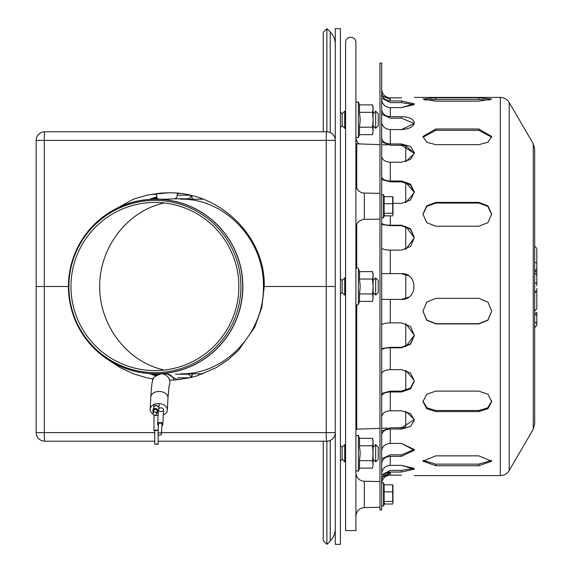 <?xml version="1.0" encoding="UTF-8"?>
<svg xmlns="http://www.w3.org/2000/svg" width="573" height="573" viewBox="0 0 573 573"><rect width="100%" height="100%" fill="white"/><g stroke="black" fill="none" stroke-linecap="round" stroke-linejoin="round"><path stroke-width="0.86" d="M156.701 193.495A3.438 3.431 -90 0 0 156.587 194.562L156.68 196.281A3.438 3.431 -90 0 0 158.571 199.175M162.302 199.425L173.999 198.817A3.438 3.431 -90 0 0 177.25 195.2L177.157 193.488A3.438 3.431 -90 0 0 177.136 193.216M191.697 377.349A93.012 4.87 90 0 0 192.327 373.825M192.327 199.175A93.012 4.87 90 0 0 191.697 195.651M191.138 377.485A91.3 4.777 90 0 0 192.141 373.825A91.3 4.777 90 0 1 191.138 377.485M192.141 199.175A91.3 4.777 90 0 0 191.138 195.515A91.3 4.777 90 0 1 192.141 199.175M157.453 374.713A3.438 3.431 90 0 1 158.571 373.825M158.649 374.233L160.268 373.825M166.134 373.832L167.123 373.825L177.351 379.763M154.767 432.615L44.314 432.615L44.314 140.385L36.171 140.385A8.595 8.595 0 0 1 44.766 131.79A8.595 0.451 90 0 0 44.314 140.385L326.23 140.385A8.595 0.451 -90 0 1 326.682 131.79L44.766 131.79A8.595 8.595 0 0 0 36.171 140.385L36.171 286.5L68.423 286.5C69.476 253.825 83.794 228.749 111.384 211.258C125.064 203.279 139.819 199.254 155.648 199.175A87.325 87.203 90 0 1 242.859 286.5A87.325 87.203 90 0 1 155.648 373.825L165.79 373.825A8.595 8.581 90 0 1 174.034 380.014M158.742 408.721A2.579 1.819 3 0 1 161.686 407.947A2.579 1.819 3 0 1 163.556 409.817A2.579 1.819 3 0 1 161.077 411.5A2.579 1.819 3 0 1 158.435 409.867M153.822 406.909L156.286 405.175L158.957 407.41M163.291 414.952A8.595 6.067 -177 0 0 167.337 410.132A8.595 6.067 -177 0 0 159.065 403.621A8.595 6.067 -177 0 0 150.169 409.229A8.595 6.067 -177 0 0 150.169 409.681A8.595 6.067 -177 0 0 153.07 414.086M153.285 412.431A2.579 2.528 15.1 0 1 156.1 408.621A2.579 2.528 15.1 0 1 156.601 413.334M154.746 415.361A1.719 1.683 -164.9 0 0 155.168 412.044A1.719 1.683 -164.9 0 0 153.07 413.226A1.719 1.683 -164.9 0 0 154.746 415.361M156.386 414.121L157.095 411.514A1.719 1.683 -164.9 0 0 155.877 409.437A1.719 1.683 -164.9 0 0 153.779 410.612L153.07 413.226M154.782 430.724A2.579 0.358 0.4 0 1 153.929 430.445A2.579 0.358 0.4 0 1 155.433 430.13A2.579 0.358 0.4 0 1 158.184 430.208M156.493 444.326L158.127 444.096L154.689 444.068L156.493 444.326M158.177 430.423L154.789 430.452L154.689 444.068M158.435 425.531A2.579 1.819 3 0 1 157.647 424.135A2.579 1.819 3 0 1 160.311 422.444A2.579 1.819 3 0 1 162.796 424.4A2.579 1.819 3 0 1 161.865 425.71M161.428 434.083L161.937 424.357A1.719 1.21 -177 0 0 160.282 423.053A1.719 1.21 -177 0 0 158.499 424.178L157.99 433.897A1.719 1.21 -177 0 0 159.774 435.208A1.719 1.21 -177 0 0 161.428 434.083A1.719 1.21 -177 0 0 159.774 432.78A1.719 1.21 -177 0 0 157.99 433.897M375.673 124.062L375.673 111.169L378.252 113.748L378.252 125.781L375.673 128.359L375.673 124.062M345.591 127.5L344.731 128.359L344.731 111.169L345.591 112.029M344.731 128.359L342.153 125.781L342.153 113.748L344.731 111.169M375.673 295.095L375.673 277.905L378.252 280.484L378.252 292.517L375.673 295.095L373.095 292.517M340.434 294.236L342.153 292.517L344.731 295.095L344.731 277.905L345.591 278.764M344.731 295.095L345.591 294.236M342.153 292.517L342.153 280.484L344.731 277.905M375.673 461.831L375.673 444.641L378.252 447.219L378.252 459.252L375.673 461.831L373.095 459.252M345.591 460.971L344.731 461.831L344.731 444.641L345.591 445.5M344.731 461.831L342.153 459.252L342.153 447.219L344.731 444.641M323.244 131.79L323.244 32.296L326.889 28.65L326.889 131.79M330.241 440.436L330.241 540.998L326.889 544.35L323.244 540.704L323.244 441.21M326.889 544.35L326.889 441.21M164.365 370.036C127.664 362.265 99.53 325.951 99.652 286.5C99.53 247.049 127.664 210.735 164.365 202.964C127.664 210.735 99.53 247.049 99.652 286.5C99.53 325.951 127.664 362.265 164.365 370.036M263.437 286.5C264.361 239.822 224.86 198.194 180.567 199.175C224.86 198.194 264.361 239.822 263.437 286.5C264.361 333.178 224.86 374.806 180.567 373.825C224.86 374.806 264.361 333.178 263.437 286.5M240.896 286.5A86.122 86.007 90 0 1 111.885 361.083A86.122 86.007 90 0 1 111.885 211.917A86.122 86.007 90 0 1 240.896 286.5M238.862 286.5A84.073 83.959 90 0 1 112.924 359.307A84.073 83.959 90 0 1 112.924 213.693A84.073 83.959 90 0 1 238.862 286.5M335.277 140.278L335.277 28.65L340.434 28.65L340.434 544.35L335.277 544.35L335.277 432.722M372.557 134.655L373.095 130.931L372.557 134.655L359.5 134.655L359.5 127.206L372.557 127.206L373.095 130.931L372.557 134.655M372.557 112.322L373.095 119.764L373.095 106.872L372.557 104.88L373.095 108.598L372.557 112.322L359.5 112.322L360.224 119.764L359.5 127.206M359.5 112.322L359.5 104.88L358.404 101.879L358.404 137.656L355.905 137.212L355.905 102.316L358.404 101.879L355.905 102.316M372.557 104.88L359.5 104.88L358.404 101.879M373.095 130.931L373.095 119.764L372.557 127.206M372.557 301.384L373.095 297.666L372.557 301.384L359.5 301.384L359.5 293.942L372.557 293.942L373.095 297.666L372.557 301.384M372.557 279.058L373.095 286.5L373.095 273.608L372.557 271.616L373.095 275.334L372.557 279.058L359.5 279.058L360.224 286.5L359.5 293.942M359.5 279.058L359.5 271.616L359.823 272.612M372.557 271.616L359.5 271.616L358.404 268.608L358.404 304.392C357.151 305.43 356.32 305.28 355.905 303.948M373.095 297.666L373.095 286.5L372.557 293.942M372.557 468.12L373.095 464.402L372.557 468.12L359.5 468.12L359.5 460.678L372.557 460.678L373.095 464.402L372.557 468.12M372.557 445.794L373.095 453.236L373.095 440.343L372.557 438.345L373.095 442.07L372.557 445.794L359.5 445.794L360.224 453.236L359.5 460.678M359.5 445.794L359.5 438.345L358.404 435.344L358.404 471.121L355.905 470.684L358.404 471.121L359.5 468.12M372.557 438.345L359.5 438.345L358.404 435.344L355.905 435.788L358.404 435.344M373.095 464.402L373.095 453.236L372.557 460.678M345.591 494.427L345.591 501.303M345.591 152.418L345.591 151.952M355.905 430.029A0.86 0.86 0 0 1 356.735 429.17L356.735 305.151M355.905 530.598L355.905 42.402A5.157 5.157 0 0 0 350.748 37.245A5.157 5.157 0 0 0 345.591 42.402L345.591 530.598L355.905 530.598M355.905 184.477L355.905 228.011C356.392 222.861 359.207 219.996 364.349 219.416L364.349 193.072A8.595 8.595 0 0 1 355.905 184.477M405.756 298.655L405.756 274.345M414.351 237.781L405.756 249.405L405.756 226.364L414.351 237.781L410.49 229.179L401.458 225.669L390.285 225.669L381.69 224.473M414.343 192.385L405.756 202.677L405.756 182.486L414.343 192.385L410.397 184.886L401.458 181.87L390.285 181.87L381.69 179.557M414.322 153.399L405.756 161.665L405.756 145.692L414.322 153.399L401.458 145.205L404.882 145.513L396.144 145.205M405.756 427.308L405.756 411.335L414.322 419.601L401.458 427.795L401.458 429.012L390.285 429.012C385.271 429.327 382.413 431.254 381.704 434.792L381.69 435.1M405.756 390.514L405.756 370.323L414.343 380.615L410.397 388.114L401.458 391.13L401.458 391.989L390.285 391.989C385.271 392.211 382.413 393.572 381.704 396.079L381.69 396.294M405.756 346.636L405.756 323.595L414.351 335.219L405.756 346.636M359.314 143.923A8.595 8.595 0 0 1 355.905 137.305M379.971 507.32L364.349 507.592L364.349 481.256A8.595 8.595 0 0 1 355.905 472.661M345.591 106.012L345.591 119.764M156.587 194.354L151.981 194.326L168.677 192.815M109.55 212.368L133.172 199.289L146.889 195.164L161.07 193.072L168.247 192.815C219.545 191.525 265.571 236.441 264.246 286.5L335.277 286.5L335.277 140.385A8.595 8.595 0 0 0 326.682 131.79M154.137 199.189L157.188 197.914M156.873 197.248L151.437 199.275M169.579 380.178L175.424 379.92L189.613 377.836L196.546 376.024L216.25 367.637L228.104 359.744L238.619 350.225L254.741 327.147L261.84 307.35L264.246 286.5L326.23 286.5L326.23 140.385L335.277 140.385M155.648 373.825C139.819 373.746 125.064 369.721 111.384 361.742C83.794 344.251 69.476 319.175 68.423 286.5A87.261 87.139 90 0 1 155.57 199.239A87.261 87.139 90 0 1 242.708 286.5A87.261 87.139 90 0 1 155.57 373.761A87.261 87.139 90 0 1 68.431 286.5L36.171 286.5L36.171 432.615A8.595 8.595 0 0 0 44.766 441.21A8.595 8.595 0 0 1 36.171 432.615L44.314 432.615A8.595 0.451 90 0 0 44.766 441.21L154.71 441.21M158.148 441.21L326.682 441.21A8.595 0.451 -90 0 1 326.23 432.615L161.5 432.615M335.277 432.615L335.277 286.5L326.23 286.5L326.23 432.615L335.277 432.615A8.595 8.595 0 0 1 326.682 441.21M153.242 379.032L146.889 377.836L133.172 373.711L120.244 367.637L109.558 360.639M153.306 378.896L151.981 378.674L153.428 378.667M156.945 374.986L154.137 373.811M151.437 373.725L156.143 375.501M489.929 99.996L478.813 99.487L435.838 99.487L424.722 99.996M435.838 97.782L478.813 97.782L491.706 99.029L478.813 101.149L435.838 101.149L422.946 99.029L435.838 97.782L435.838 99.487M435.838 391.115L478.813 391.115L487.931 394.245L491.706 401.609L487.931 408.707L478.813 411.572L435.838 411.572L426.72 408.707L422.946 401.609L426.72 394.245L435.838 391.115M422.96 401.086L426.957 407.84L435.838 410.519L478.813 410.519L487.695 407.84L491.691 401.086M491.698 214.467L487.802 206.344L478.813 203.057L435.838 203.057L426.849 206.344L422.953 214.467M435.838 202.398L478.813 202.398L487.931 205.8L491.706 214.137L487.931 222.646L478.813 226.22L435.838 226.22L426.72 222.646L422.946 214.137L426.72 205.8L435.838 202.398L435.838 203.057M435.838 298.34L478.813 298.34L487.931 302.114L491.706 311.182L487.931 320.192L478.813 323.903L435.838 323.903L426.72 320.192L422.946 311.182L426.72 302.114L435.838 298.34M422.946 311.067L426.763 320.006L435.838 323.681L478.813 323.681L487.888 320.006L491.706 311.067M435.838 455.857L478.813 455.857L491.706 461.193L478.813 465.72L435.838 465.72L422.946 461.193L435.838 455.857M423.11 460.391L435.838 464.13L478.813 464.13L491.534 460.391M491.655 137.169L478.813 130.35L435.838 130.35L422.996 137.169M435.838 128.982L478.813 128.982L491.706 136.481L487.931 142.211L478.813 144.683L435.838 144.683L426.72 142.211L422.946 136.481L435.838 128.982L435.838 130.35M381.704 99.716C382.413 104.551 385.271 107.187 390.285 107.617C385.271 107.187 382.413 104.551 381.704 99.716L381.69 99.294L381.704 99.716M381.69 92.625L381.704 93.041C382.413 97.883 385.271 100.511 390.285 100.941L401.458 100.941L401.458 102.603L413.942 104.709L401.458 102.603L390.285 102.603L381.69 98.141M401.458 100.941L414.351 103.856L401.458 107.617L413.942 104.709M379.971 99.294L379.978 99.716M401.458 107.617L390.285 107.617L390.285 116.677L401.458 116.677C409.287 116.935 413.584 118.955 414.351 122.744C413.584 126.783 409.287 129.061 401.458 129.57L390.285 129.57C385.271 129.183 382.413 126.826 381.704 122.493L381.69 122.106L381.704 122.493C382.413 126.826 385.271 129.183 390.285 129.57L390.285 143.988L401.458 143.988L410.576 146.502L414.351 152.79L410.576 159.394L401.458 162.223L390.285 162.223C385.271 161.908 382.413 159.982 381.704 156.436L381.69 156.121M381.69 137.9L381.704 138.208C382.413 141.746 385.271 143.673 390.285 143.988M401.458 143.988L401.458 145.205L390.285 145.205L381.69 141.939M381.69 222.997L381.704 223.105C382.413 224.401 385.271 225.103 390.285 225.218L401.458 225.218L410.576 228.813L414.351 237.559L410.576 246.426L401.458 250.129L390.285 250.129C385.271 250.014 382.413 249.305 381.704 248.009L381.69 247.887M381.69 325.113L381.704 324.991C382.413 323.695 385.271 322.986 390.285 322.871L401.458 322.871L410.576 326.574L414.351 335.441L410.576 344.187L401.458 347.782L390.285 347.782C385.271 347.897 382.413 348.599 381.704 349.895L381.69 350.003M381.69 348.527L390.285 347.331L401.458 347.331L410.49 343.821L414.351 335.219M381.69 416.879L381.704 416.564C382.413 413.018 385.271 411.092 390.285 410.777L401.458 410.777L410.576 413.606L414.351 420.21L410.576 426.498L401.458 429.012M381.69 431.061L390.285 427.795L401.458 427.795M381.69 458.837L390.285 454.833L401.458 454.833L414.265 449.504L401.458 443.43L414.351 450.256L401.458 456.323L390.285 456.323L390.285 465.383C385.271 465.813 382.413 468.449 381.704 473.284L381.69 473.706L381.704 473.284C382.413 468.449 385.271 465.813 390.285 465.383L401.458 465.383L414.351 469.144L401.458 472.059L390.285 472.059C385.271 472.489 382.413 475.117 381.704 479.959L381.69 480.375M379.978 473.284L379.971 473.706L379.978 473.284M381.69 474.859L390.285 470.397L401.458 470.397L413.942 468.291L401.458 465.383M382.37 477.137L390.285 473.427L382.37 477.137L390.285 472.059L390.285 475.153L401.458 475.153C418.089 475.626 418.089 475.626 401.458 475.153C418.089 475.626 418.089 475.626 401.458 475.153M379.978 479.959L379.971 480.375M381.704 473.284L381.69 473.706M379.978 463.399L379.971 463.779M379.971 450.894L379.978 450.507L379.971 450.894M381.704 450.507C382.413 446.174 385.271 443.817 390.285 443.43C385.271 443.817 382.413 446.174 381.704 450.507L381.69 450.894M381.704 483.325L381.69 483.325C382.413 478.319 385.271 475.597 390.285 475.153C385.271 475.597 382.413 478.319 381.704 483.325L381.69 483.762M390.285 429.012L390.285 443.43L401.458 443.43M390.285 456.323C385.271 456.71 382.413 459.066 381.704 463.399L381.69 463.779M381.69 373.976L381.704 373.746C382.413 371.247 385.271 369.879 390.285 369.657L401.458 369.657L410.576 373.037L414.351 381.045L410.576 388.831L401.458 391.989M381.69 393.443L390.285 391.13L401.458 391.13M381.69 273.615L401.458 273.608C418.089 272.812 418.089 300.188 401.458 299.393L408.585 297.244M381.704 299.393L401.458 299.393M408.585 275.756L401.458 273.608M381.69 176.706L381.704 176.921C382.413 179.428 385.271 180.789 390.285 181.011L401.458 181.011L410.576 184.169L414.351 191.955L410.576 199.963L401.458 203.343L393.035 203.343M381.69 109.221L381.704 109.601C382.413 113.934 385.271 116.29 390.285 116.677M401.458 116.677L401.458 118.167L414.265 123.496L401.458 118.167L390.285 118.167L381.69 114.163M379.978 109.601L379.971 109.221M379.971 122.106L379.978 122.493M381.704 89.675C382.413 94.681 385.271 97.403 390.285 97.847C385.271 97.403 382.413 94.681 381.704 89.675L381.69 89.238L381.704 89.675M390.285 99.573L382.37 95.863L390.285 99.573M401.458 97.847C418.089 97.374 418.089 97.374 401.458 97.847C418.089 97.374 418.089 97.374 401.458 97.847L390.285 97.847L390.285 100.941M401.458 129.57L414.265 123.496M381.69 92.969L381.69 63.03L379.971 63.03L379.971 509.97L381.69 509.97L381.69 92.969M533.255 143.744L533.255 429.256L534.681 424.02L534.681 148.98L533.255 143.744L509.211 102.524C507.148 99.244 504.176 97.539 500.301 97.41L414.351 97.41M536.829 285.848L536.829 276.308M534.681 271.179L536.829 269.031L536.829 248.403L534.681 246.254M536.829 281.057L536.829 268.601M534.681 272.87L536.829 275.019L536.829 275.878M534.681 292.961L536.829 290.812L536.829 308.854L536.829 288.226M536.829 325.335L536.829 312.264A2.149 1.074 180 0 1 534.681 313.338M392.956 215.14L392.956 197.348M384.125 213.263L384.125 203.673L392.677 203.673L392.677 213.263L384.125 213.263L384.497 215.14L383.523 217.826L383.523 194.662L381.69 194.985M384.247 215.828L392.677 215.828L392.949 215.14M392.677 213.263L393.035 214.546M384.125 203.673L384.125 196.661L392.677 196.661L393.035 197.943M392.677 196.661L392.677 203.673M392.956 503.323L392.956 485.524M384.125 501.439L384.125 491.856L392.677 491.856L392.677 501.439L384.125 501.439L384.497 503.323L383.523 506.009L383.523 482.838L381.733 482.874M384.247 504.011L392.677 504.011L392.949 503.323M392.677 501.439L393.035 502.729M384.125 491.856L384.125 484.837L392.677 484.837L393.035 486.119M392.677 484.837L392.677 491.856M179.707 193.488L177.157 193.488M189.785 195.2L177.25 195.2M180.638 199.175L187.493 198.817A3.438 3.431 -90 0 0 190.752 195.422M187.908 199.175A87.683 4.591 90 0 0 187.493 198.817L173.999 198.817M180.638 373.825L187.493 374.183A3.438 3.431 90 0 1 190.752 377.578M175.539 374.183L187.493 374.183A87.683 4.591 90 0 0 187.908 373.825M177.401 379.512L179.714 379.512M177.444 377.8L189.785 377.8M150.806 397.526A8.595 6.067 3 0 1 150.806 397.075C151.43 387.033 152.06 381.489 152.69 380.436C152.289 378.073 155.161 375.867 161.292 373.825A8.595 8.581 90 0 1 168.949 386.317M150.169 409.229L150.806 397.075A8.595 6.067 3 0 1 159.702 391.466A8.595 6.067 3 0 1 167.968 397.977L169.078 385.593M152.948 410.39L153.736 407.475A2.579 2.528 15.1 0 1 156.2 405.612A2.579 2.528 15.1 0 1 158.714 408.821L159.194 404.266M153.929 430.445L154.037 415.712A2.579 0.358 0.4 0 1 155.426 415.404A2.579 0.358 0.4 0 1 158.098 415.446M330.241 132.564L330.241 32.002C333.529 35.39 335.205 39.437 335.277 44.157M356.735 267.849L356.735 224.322M356.735 188.166L356.735 143.83L355.905 142.971M156.758 196.876A93.686 93.557 -90 0 0 149.582 199.39M149.582 373.61A93.686 93.557 -90 0 0 155.741 375.809M478.813 99.487L478.813 97.782M435.838 410.519L435.838 411.572M478.813 410.519L478.813 411.572M478.813 203.057L478.813 202.398M435.838 464.13L435.838 465.72M478.813 464.13L478.813 465.72M478.813 130.35L478.813 128.982M401.458 225.669L401.458 225.218M401.458 347.331L401.458 347.782M401.458 470.397L401.458 472.059M401.458 454.833L401.458 456.323M401.458 181.87L401.458 181.011M390.285 225.218L390.285 215.828M390.285 322.871L390.285 299.393M390.285 410.777L390.285 391.989M390.285 369.657L390.285 347.782M390.285 273.608L390.285 250.129M390.285 181.011L390.285 162.223M533.255 429.256L509.211 470.476L509.211 102.524M509.211 470.476C507.148 473.756 504.176 475.461 500.301 475.59L500.301 97.41M536.829 290.49A2.149 1.074 180 0 1 534.681 291.564M536.829 282.109A2.149 1.074 180 0 1 534.681 283.184M534.681 262.463A2.149 1.074 180 0 1 536.242 262.792M536.829 272.87A2.149 1.382 180 0 0 534.681 271.487M536.829 324.218A2.149 1.862 180 0 0 534.681 322.355M536.829 316.375A2.149 1.862 180 0 0 534.681 314.513M191.754 377.335L192.349 373.825M191.754 195.665L192.349 199.175M167.337 410.132L167.968 397.977M153.736 407.475L154.044 404.001M157.926 411.736L158.714 408.821M158.127 444.096L158.191 434.52M162.796 424.4L163.556 409.817M157.647 424.135L158.377 410.06M378.252 125.781L375.673 128.359L373.095 125.781M373.095 113.748L375.673 111.169M342.153 113.748L340.434 112.029M342.153 125.781L340.434 127.5M373.095 280.484L375.673 277.905M342.153 280.484L340.434 278.764M373.095 447.219L375.673 444.641M342.153 447.219L340.434 445.5M342.153 459.252L340.434 460.971M330.241 540.998C333.529 537.61 335.205 533.563 335.277 528.843M330.241 32.002L326.889 28.65M203.014 199.175L180.567 199.175M203.014 373.825L180.567 373.825M155.648 199.175L167.144 199.175M358.404 137.656L359.5 134.655L358.404 137.656L355.905 137.212M359.5 301.384L358.404 304.392M358.404 268.608C357.151 267.57 356.32 267.72 355.905 269.052M387.319 144.897L381.69 144.704M379.971 144.64L356.735 143.83M404.882 427.487L396.144 427.795M387.319 428.103L381.69 428.296M379.971 428.36L356.735 429.17M379.971 193.352L364.349 193.072M379.971 219.137L364.349 219.416M364.349 507.592C359.207 508.172 356.392 511.037 355.905 516.187M379.971 481.535L364.349 481.256M500.301 475.59L414.351 475.59M534.681 327.57L536.829 325.421M534.681 311.003L536.829 308.854M384.247 196.661L383.523 194.662M383.523 217.826L381.69 217.504M384.247 484.837L383.523 482.838M383.523 506.009L381.69 505.687"/></g></svg>
